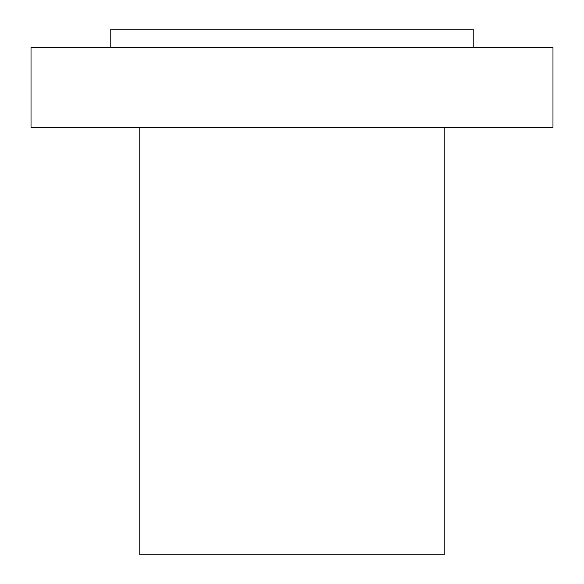 <?xml version="1.0" encoding="UTF-8"?>
<svg xmlns="http://www.w3.org/2000/svg" width="584" height="584" viewBox="0 0 584 584"><rect width="100%" height="100%" fill="white"/><g stroke="black" fill="none" stroke-linecap="round" stroke-linejoin="round"><path stroke-width="0.88" d="M31.025 47.355L552.975 47.355L552.975 127.385L31.025 127.385L31.025 47.355M110.77 47.355L110.77 29.2L473.23 29.2L473.23 47.355M139.766 127.385L139.766 554.8L444.234 554.8L444.234 127.385"/></g></svg>
